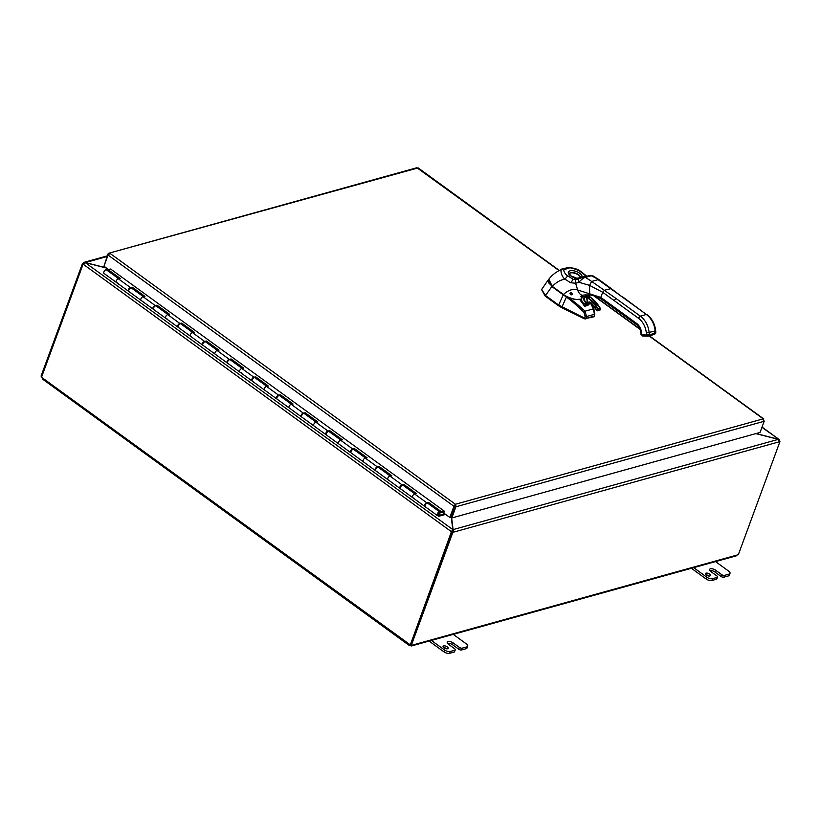 <?xml version="1.0" encoding="UTF-8"?>
<svg xmlns="http://www.w3.org/2000/svg" width="821" height="821" viewBox="0 0 821 821"><rect width="100%" height="100%" fill="white"/><g stroke="black" fill="none" stroke-linecap="round" stroke-linejoin="round"><path stroke-width="1.23" d="M691.395 568.296L706.142 579.01A4.331 1.95 20.2 0 0 709.128 580.375A4.331 1.95 20.2 0 0 711.961 580.488L716.405 579.257A2.165 0.975 20.2 0 0 716.887 578.887A2.165 0.975 20.2 0 0 716.918 578.661M714.958 561.164L728.668 571.129A4.331 1.95 -159.8 0 1 730.054 572.935A4.331 1.95 -159.8 0 1 730.002 573.386A4.331 1.95 -159.8 0 1 729.027 574.125L724.584 575.357A2.165 0.975 -159.8 0 1 723.168 575.295A2.165 0.975 -159.8 0 1 721.68 574.618L715.502 570.133A3.797 1.714 -159.8 0 0 711.899 568.758A3.797 1.714 -159.8 0 0 709.549 569.487A3.797 1.714 -159.8 0 0 710.719 571.457L716.887 575.942A2.165 0.975 -159.8 0 1 717.585 576.845A2.165 0.975 -159.8 0 1 717.554 577.071A2.165 0.975 -159.8 0 1 717.072 577.44L712.628 578.672A4.331 1.95 -159.8 0 1 709.796 578.559A4.331 1.95 -159.8 0 1 706.809 577.194L693.098 567.229M721.68 574.618L721.012 576.434A2.165 0.975 20.2 0 0 722.501 577.112A2.165 0.975 20.2 0 0 723.917 577.173L728.36 575.942A4.331 1.95 20.2 0 0 729.335 575.193L730.002 573.386M709.139 576.034A2.709 1.221 20.2 0 0 708.954 575.901A2.709 1.221 20.2 0 0 706.019 574.895M709.621 574.084A2.709 1.221 -159.8 0 1 710.452 575.49A2.709 1.221 -159.8 0 1 708.769 576.014A2.709 1.221 -159.8 0 1 706.204 575.028A2.709 1.221 -159.8 0 1 705.362 573.622A2.709 1.221 -159.8 0 1 707.045 573.099A2.709 1.221 -159.8 0 1 709.621 574.084M721.012 576.434L714.834 571.95A3.797 1.714 20.2 0 0 709.837 570.626M429.096 641.068L443.843 651.782A4.331 1.95 20.2 0 0 446.829 653.147A4.331 1.95 20.2 0 0 449.662 653.27L454.105 652.038A2.165 0.975 20.2 0 0 454.588 651.658A2.165 0.975 20.2 0 0 454.618 651.443M452.658 633.945L466.369 643.9A4.331 1.95 -159.8 0 1 467.754 645.717A4.331 1.95 -159.8 0 1 467.703 646.158A4.331 1.95 -159.8 0 1 466.728 646.907L462.285 648.138A2.165 0.975 -159.8 0 1 460.868 648.077A2.165 0.975 -159.8 0 1 459.38 647.389L453.202 642.915A3.797 1.714 -159.8 0 0 449.61 641.529A3.797 1.714 -159.8 0 0 447.25 642.268A3.797 1.714 -159.8 0 0 448.42 644.239L454.588 648.723A2.165 0.975 -159.8 0 1 455.286 649.627A2.165 0.975 -159.8 0 1 455.255 649.852A2.165 0.975 -159.8 0 1 454.772 650.222L450.329 651.453A4.331 1.95 -159.8 0 1 447.496 651.33A4.331 1.95 -159.8 0 1 444.51 649.965L430.799 640.011M459.38 647.389L458.713 649.206A2.165 0.975 20.2 0 0 460.201 649.893A2.165 0.975 20.2 0 0 461.618 649.955L466.061 648.723A4.331 1.95 20.2 0 0 467.036 647.974L467.703 646.158M446.84 648.816A2.709 1.221 20.2 0 0 446.655 648.672A2.709 1.221 20.2 0 0 443.72 647.666M447.322 646.856A2.709 1.221 -159.8 0 1 448.163 648.272A2.709 1.221 -159.8 0 1 446.48 648.795A2.709 1.221 -159.8 0 1 443.904 647.81A2.709 1.221 -159.8 0 1 443.063 646.394A2.709 1.221 -159.8 0 1 444.746 645.881A2.709 1.221 -159.8 0 1 447.322 646.856M458.713 649.206L452.535 644.721A3.797 1.714 20.2 0 0 447.537 643.397M451.14 515.875L451.211 516.45M451.355 517.63L452.761 529.555L451.427 531.69L83.188 264.208L85.281 262.648L106.443 268.036M452.361 530.633L452.761 529.555L85.281 262.648M106.166 267.841L85.271 262.515L83.988 262.351L83.065 263.192L83.568 263.562M85.22 262.648L107.058 256.47M452.556 530.12L452.494 531.526L453.408 532.193L451.622 517.825M755.823 433.611L778.349 439.358L779.427 441.739L453.408 532.193L452.494 531.526M451.509 531.741L452.309 531.515L451.427 531.69L410.521 644.331M779.303 440.713L778.329 439.225L756.059 433.55M762.042 427.074L779.037 439.42L761.95 427.331M452.617 530.705L453.018 529.627L778.349 439.358M83.332 263.91L82.541 263.336L83.065 263.192M82.541 263.336L41.05 376.1L41.738 376.603M779.95 441.595L738.459 554.36A1.211 0.575 -54 0 0 737.463 554.924L735.606 555.509M83.116 264.157L41.635 376.89A1.211 0.913 74.5 0 1 41.974 377.588L42.559 378.799M410.233 644.259L410.408 644.618A1.211 0.544 -159.8 0 1 410.685 644.69L411.239 644.516M451.971 531.669L410.479 644.444L411.393 645.101A1.211 0.575 -54 0 1 412.029 644.998A1.211 0.575 -54 0 1 412.152 645.183L410.295 645.768A1.211 0.544 20.2 0 0 410.018 645.696L409.422 644.485A1.211 0.913 74.5 0 1 410.028 644.475M41.974 377.588L409.679 644.413M410.151 644.434L410.018 645.696L409.34 645.522L42.22 378.871M411.814 644.937L411.506 645.953L736.488 555.786M411.393 645.101L452.884 532.336M410.295 645.768L410.787 644.67M583.916 299.449L586.194 302.775M587.61 304.796L588.021 305.371L584.634 306.305L579.677 299.48M590.412 302.446A2.73 2.063 -105.5 0 0 590.278 302.692L593.419 308.85L584.993 311.18L586.584 316.506L585.137 316.259L584.624 318.127L585.999 318.404L594.219 316.116L594.045 316.752L594.271 316.116L594.425 314.34L586.584 316.506L586.061 318.374M584.347 300.927L585.116 302.036M587.138 304.93L584.224 305.607M584.552 306.079L587.189 305.361M587.528 305.166L586.02 305.238M584.634 306.1L579.77 299.46M563.463 294.595L563.257 294.842A12.11 5.408 20.3 0 0 564.304 295.539L566.685 296.648C571.067 299.06 577.173 303.903 584.993 311.18L583.936 312.267L585.137 316.259M541.593 289.659L545.195 296.094L558.434 305.72L558.67 305.073L545.534 295.519A2.237 1.693 -105.4 0 0 545.431 295.447L541.665 289.423L548.407 279.663L551.835 286.529L563.257 294.842L558.66 305.063M558.67 305.073L584.624 318.127M564.304 295.539L566.387 297.11L561.667 307.649L584.47 318.815L584.706 318.179M584.47 318.815L594.045 316.752M561.667 307.649L558.434 305.72M593.84 309.538A1.365 0.698 152.6 0 0 593.87 309.096A1.365 0.698 152.6 0 0 593.419 308.85L594.425 314.34A1.365 0.616 -173.5 0 0 594.753 314.002L594.527 315.952M594.578 313.653A1.365 0.616 -173.5 0 1 594.753 314.002L593.87 309.096L590.278 302.692A5.46 4.126 74.5 0 1 588.041 304.683A5.46 4.126 74.5 0 1 587.795 304.735M641.417 333.757L641.765 334.845L641.581 332.833A10.919 8.251 74.5 0 0 636.521 323.361L600.798 297.407L602.686 292.266L589.55 285.369L591.654 281.439L616.037 298.495L614.118 300.568L602.686 292.266L604.605 290.193L611.204 288.582L599.32 279.879L591.377 275.743L585.465 277.385C584.193 277.447 581.966 279.068 578.784 282.25L575.901 283.183A7.43 6.825 63.7 0 1 575.644 283.266A3.407 1.334 -106 0 1 575.993 279.653L573.325 279.417L576.496 278.329M601.454 298.762L600.798 297.407L577.635 289.967L575.644 283.266L570.564 282.711L565.197 279.304C561.03 279.54 556.72 281.901 552.287 286.385L549.023 283.214C548.192 280.33 548.13 278.996 548.869 279.222L552.287 286.385L563.483 294.472C565.843 296.607 573.91 299.573 576.835 299.46L581.022 299.152L582.705 296.72M585.24 296.586A9.554 7.225 -105.5 0 0 585.404 296.545A9.554 7.225 -105.5 0 0 588.185 294.78L588.421 294.975A5.46 4.126 74.5 0 1 589.652 296.33A3.407 2.576 -105.5 0 0 590.535 297.264A33.158 25.071 74.5 0 1 600.274 308.306A1.232 0.924 74.5 0 1 599.864 310.102L600.356 308.306L598.119 308.901A33.158 25.071 -105.5 0 0 588.38 297.859A3.407 2.576 74.5 0 1 587.508 296.925A5.46 4.126 -105.5 0 0 586.738 295.981M586.071 294.852L582.027 295.242C580.057 294.554 578.6 292.789 577.635 289.967C572.976 288.54 568.265 290.049 563.483 294.472L552.287 286.519L563.545 294.616C567.691 297.366 572.083 298.988 576.711 299.48L580.816 299.203M548.777 282.588L552.266 286.467M569.959 293.23C571.118 292.327 571.878 292.687 572.237 294.298C571.047 295.232 570.287 294.872 569.959 293.23L570.554 292.676M585.373 295.981L583.731 298.331M589.026 295.447A9.554 7.225 -105.5 0 0 589.889 294.924M583.905 298.351L585.784 297.305M585.619 294.955L582.027 295.242C580.57 296.145 580.478 296.699 581.761 296.884L582.51 296.771M614.118 300.568L638.42 318.22A17.056 12.9 74.5 0 1 646.312 333.008L646.496 335.019L641.765 334.845L642.566 335.974L640.996 334.434L640.832 332.659C640.401 329.17 638.995 326.501 636.614 324.664L600.88 298.711L596.046 296.35L590.627 295.026L589.663 293.364L589.55 285.369L578.784 282.25A3.407 1.509 -108.7 0 1 579.144 278.596L579.144 278.596A3.407 1.509 -108.7 0 1 579.195 278.586L576.157 279.602A3.407 1.334 -108.5 0 1 576.157 279.602A3.407 1.334 -108.5 0 0 575.901 283.183M576.085 279.633A4.782 4.7 31.7 0 1 575.993 279.653L583.752 277.118A3.407 2.586 -105.5 0 0 583.618 277.159L579.195 278.586M570.564 282.711L573.325 279.417L568.142 276.03C565.105 274.943 561.964 268.754 565.217 269.237L568.994 268.19C569.384 266.64 580.385 270.673 581.217 272.398L586.964 276.615M568.142 276.03A3.407 1.457 -55.9 0 0 565.197 279.304C561.667 277.293 558.916 268.046 563.165 268.836L566.952 267.779A3.407 2.576 74.5 0 1 567.034 267.759L567.034 267.759A3.407 2.576 74.5 0 1 568.994 268.19M548.869 279.222C552.102 274.778 556.792 271.341 562.949 268.898L563.165 268.836A3.407 2.576 74.5 0 1 563.247 268.806L563.247 268.806A3.407 2.576 74.5 0 1 565.217 269.237M611.204 288.582L622.061 296.822L598.109 279.653L591.654 281.439L585.465 277.385A3.407 2.586 -105.5 0 0 583.752 277.118L589.673 275.476L591.377 275.743A3.407 2.566 -105.5 0 0 589.673 275.476L589.673 275.476A3.407 2.566 -105.5 0 0 589.55 275.517L583.618 277.159M580.324 277.662L576.763 278.206L571.005 275.887L569.251 273.701A5.88 2.648 -159.8 0 1 572.873 272.521A5.88 2.648 -159.8 0 1 578.487 274.666A5.88 2.648 -159.8 0 1 580.324 277.662A1.365 1.221 -162.9 0 1 582.017 277.005C581.371 277.888 579.688 278.36 576.978 278.411A7.245 3.263 -159.8 0 1 570.626 275.856A7.245 3.263 -159.8 0 1 570.031 270.838A7.245 3.263 -159.8 0 1 579.759 273.321A7.245 3.263 -159.8 0 1 582.017 277.005L585.66 276L587.343 276.574M580.231 277.785A5.87 2.648 20.2 0 0 578.364 274.984A5.87 2.648 20.2 0 0 569.251 273.804M572.237 294.298L571.673 294.842M582.079 295.293C580.704 296.135 580.673 296.648 581.986 296.822L585.075 296.638A9.554 7.132 -104.3 0 0 588 294.78M572.258 293.959A1.19 0.903 74.5 0 1 572.011 293.343M110.65 269.031L444.407 511.226L443.74 513.043L449.836 517.466L454.085 505.869L455.409 504.258L763.222 418.854L764.177 421.265L760.061 432.441L451.807 517.969L456.055 506.372L455.409 504.258L450.637 517.24L449.836 517.466M454.752 506.064L453.941 506.29L108.074 255.064L103.959 266.24L108.341 269.421M108.074 255.064L110.035 253.402L455.409 504.258M108.495 254.438L107.951 254.038L108.875 253.196L417.848 167.987L418.33 168.674M108.875 253.196L416.904 167.73L559.05 270.55M107.951 254.038L104.236 265.501M456.055 506.372L455.008 505.336L450.893 517.302L451.807 517.969M763.222 418.854L649.021 335.902M764.177 421.265L455.922 506.793L455.008 506.126M129.872 288.551A1.088 0.513 126 0 0 129.02 289.515A1.088 0.513 126 0 0 128.928 289.854M154.564 306.479A1.088 0.513 126 0 0 153.712 307.444A1.088 0.513 126 0 0 153.609 307.783M179.245 324.418A1.088 0.513 126 0 0 178.403 325.383A1.088 0.513 126 0 0 178.301 325.721M203.936 342.347A1.088 0.513 126 0 0 203.095 343.311A1.088 0.513 126 0 0 202.992 343.65M228.628 360.286A1.088 0.513 126 0 0 227.786 361.25A1.088 0.513 126 0 0 227.684 361.589M253.32 378.214A1.088 0.513 126 0 0 252.468 379.179A1.088 0.513 126 0 0 252.375 379.518M278.011 396.153A1.088 0.513 126 0 0 277.159 397.118A1.088 0.513 126 0 0 277.057 397.456M302.692 414.082A1.088 0.513 126 0 0 301.851 415.046A1.088 0.513 126 0 0 301.748 415.385M327.384 432.02A1.088 0.513 126 0 0 326.542 432.985A1.088 0.513 126 0 0 326.44 433.324M352.076 449.949A1.088 0.513 126 0 0 351.234 450.914A1.088 0.513 126 0 0 351.131 451.252M376.767 467.888A1.088 0.513 126 0 0 375.915 468.842A1.088 0.513 126 0 0 375.823 469.191M401.459 485.816A1.088 0.513 126 0 0 400.607 486.781A1.088 0.513 126 0 0 400.515 487.12M426.15 503.755A1.088 0.513 126 0 0 425.299 504.71A1.088 0.513 126 0 0 425.196 505.059M118.891 278.688L107.5 270.417L107.89 269.493L120.235 278.463L118.357 278.781A2.165 1.026 126 0 0 116.479 280.423A2.165 1.026 126 0 0 116.305 282.373A2.165 1.026 -54 0 1 117.372 279.325A2.165 1.026 -54 0 1 118.85 278.863M143.583 296.617L131.945 288.171L132.335 287.247L144.927 296.391L143.049 296.709A2.165 1.026 126 0 0 141.171 298.351A2.165 1.026 126 0 0 140.996 300.301A2.165 1.026 -54 0 1 142.064 297.253A2.165 1.026 -54 0 1 143.542 296.802M128.702 291.26A2.165 1.026 -54 0 1 128.404 291.157A2.165 1.026 -54 0 1 128.579 289.208A2.165 1.026 -54 0 1 130.457 287.566L132.335 287.247M168.274 314.556L156.637 306.1L157.027 305.176L169.619 314.33L167.741 314.638A2.165 1.026 126 0 0 165.863 316.29A2.165 1.026 126 0 0 165.678 318.24A2.165 1.026 -54 0 1 166.745 315.192A2.165 1.026 -54 0 1 168.233 314.73M153.394 309.189A2.165 1.026 -54 0 1 153.096 309.086A2.165 1.026 -54 0 1 153.27 307.136A2.165 1.026 -54 0 1 155.148 305.494L157.027 305.176M192.956 332.484L181.318 324.038L181.718 323.115L194.31 332.259L192.432 332.577A2.165 1.026 126 0 0 190.554 334.219A2.165 1.026 126 0 0 190.369 336.169A2.165 1.026 -54 0 1 191.437 333.121A2.165 1.026 -54 0 1 192.914 332.659M178.085 327.127A2.165 1.026 -54 0 1 177.777 327.025A2.165 1.026 -54 0 1 177.962 325.075A2.165 1.026 -54 0 1 179.84 323.433L181.718 323.115M217.647 350.423L206.009 341.967L206.399 341.043L218.991 350.198L217.124 350.505A2.165 1.026 126 0 0 215.246 352.158A2.165 1.026 126 0 0 215.061 354.108A2.165 1.026 -54 0 1 216.128 351.06A2.165 1.026 -54 0 1 217.606 350.598M202.777 345.056A2.165 1.026 -54 0 1 202.469 344.953A2.165 1.026 -54 0 1 202.654 343.004A2.165 1.026 -54 0 1 204.532 341.362L206.399 341.043M242.339 368.352L230.701 359.906L231.091 358.982L243.683 368.126L241.805 368.444A2.165 1.026 126 0 0 239.927 370.086A2.165 1.026 126 0 0 239.753 372.036A2.165 1.026 -54 0 1 240.82 368.988A2.165 1.026 -54 0 1 242.298 368.526M227.468 362.995A2.165 1.026 -54 0 1 227.16 362.892A2.165 1.026 -54 0 1 227.335 360.942A2.165 1.026 -54 0 1 229.213 359.3L231.091 358.982M267.03 386.291L255.393 377.834L255.783 376.911L268.375 386.055L266.497 386.373A2.165 1.026 126 0 0 264.619 388.015A2.165 1.026 126 0 0 264.444 389.965A2.165 1.026 -54 0 1 265.511 386.917A2.165 1.026 -54 0 1 266.989 386.465M252.15 380.923A2.165 1.026 -54 0 1 251.852 380.821A2.165 1.026 -54 0 1 252.026 378.871A2.165 1.026 -54 0 1 253.905 377.229L255.783 376.911M291.722 404.219L280.084 395.763L280.474 394.85L293.066 403.994L291.188 404.312A2.165 1.026 126 0 0 289.31 405.954A2.165 1.026 126 0 0 289.136 407.904A2.165 1.026 -54 0 1 290.193 404.856A2.165 1.026 -54 0 1 291.681 404.394M276.841 398.852A2.165 1.026 -54 0 1 276.544 398.76A2.165 1.026 -54 0 1 276.718 396.81A2.165 1.026 -54 0 1 278.596 395.168L280.474 394.85M316.403 422.158L304.765 413.702L305.166 412.778L317.758 421.922L315.88 422.24A2.165 1.026 126 0 0 314.002 423.882A2.165 1.026 126 0 0 313.817 425.832A2.165 1.026 -54 0 1 314.884 422.784A2.165 1.026 -54 0 1 316.362 422.333M301.533 416.791A2.165 1.026 -54 0 1 301.225 416.688A2.165 1.026 -54 0 1 301.41 414.738A2.165 1.026 -54 0 1 303.288 413.096L305.166 412.778M341.095 440.087L329.457 431.63L329.847 430.717L342.439 439.861L340.571 440.179A2.165 1.026 126 0 0 338.693 441.821A2.165 1.026 126 0 0 338.509 443.771A2.165 1.026 -54 0 1 339.576 440.723A2.165 1.026 -54 0 1 341.054 440.261M326.224 434.72A2.165 1.026 -54 0 1 325.916 434.627A2.165 1.026 -54 0 1 326.101 432.677A2.165 1.026 -54 0 1 327.979 431.025L329.847 430.717M365.786 458.015L354.149 449.569L354.539 448.646L367.131 457.79L365.253 458.108A2.165 1.026 126 0 0 363.375 459.75A2.165 1.026 126 0 0 363.2 461.7A2.165 1.026 -54 0 1 364.267 458.652A2.165 1.026 -54 0 1 365.745 458.2M350.916 452.658A2.165 1.026 -54 0 1 350.608 452.556A2.165 1.026 -54 0 1 350.783 450.606A2.165 1.026 -54 0 1 352.671 448.964L354.539 448.646M390.478 475.954L378.84 467.498L379.23 466.585L391.822 475.728L389.944 476.047A2.165 1.026 126 0 0 388.066 477.689A2.165 1.026 126 0 0 387.892 479.638A2.165 1.026 -54 0 1 388.959 476.591A2.165 1.026 -54 0 1 390.437 476.129M375.608 470.587A2.165 1.026 -54 0 1 375.3 470.495A2.165 1.026 -54 0 1 375.474 468.545A2.165 1.026 -54 0 1 377.352 466.892L379.23 466.585M415.169 493.883L403.532 485.437L403.922 484.513L416.514 493.657L414.636 493.975A2.165 1.026 126 0 0 412.758 495.617A2.165 1.026 126 0 0 412.583 497.567A2.165 1.026 -54 0 1 413.651 494.519A2.165 1.026 -54 0 1 415.128 494.068M400.289 488.526A2.165 1.026 -54 0 1 399.991 488.423A2.165 1.026 -54 0 1 400.166 486.473A2.165 1.026 -54 0 1 402.044 484.831L403.922 484.513M424.98 506.454A2.165 1.026 -54 0 1 424.673 506.362A2.165 1.026 -54 0 1 424.857 504.402A2.165 1.026 -54 0 1 426.735 502.76L428.613 502.452L441.205 511.596L444.223 511.083M110.907 268.98L107.89 269.493M441.205 511.596L440.815 512.509L427.987 503.406M428.223 503.365L428.613 502.452M440.815 512.509L444.14 511.955M438.506 514.48L438.527 514.49A1.088 0.513 -54 0 0 439.204 513.607A1.088 0.513 -54 0 0 439.184 512.879A1.088 0.513 -54 0 0 438.876 512.838A1.088 0.513 -54 0 0 437.973 513.689A1.088 0.513 -54 0 0 437.901 514.623A1.088 0.513 -54 0 0 437.942 514.644L438.753 515.044L437.932 514.593L438.917 512.868L438.168 514.634L439.327 515.321L444.797 513.802M445.608 514.398L438.835 516.276L437.336 515.547A2.165 1.026 -54 0 1 437.265 515.506A2.165 1.026 -54 0 1 438.332 512.458A2.165 1.026 -54 0 1 439.82 511.996L427.72 503.211A2.165 1.026 126 0 0 426.232 503.663A2.165 1.026 126 0 0 425.175 506.711A2.165 1.026 126 0 0 425.247 506.762L437.203 515.444M439.82 511.996A2.165 1.026 -54 0 1 439.05 514.757L438.527 514.49M143.347 296.658L131.442 288.007A2.165 1.026 126 0 0 129.964 288.469A2.165 1.026 126 0 0 128.897 291.517A2.165 1.026 126 0 0 128.969 291.558L140.925 300.25M116.243 282.311L104.031 273.444A2.165 1.026 -54 0 1 103.959 273.403A2.165 1.026 -54 0 1 105.026 270.355A2.165 1.026 -54 0 1 106.504 269.893L118.655 278.73M168.038 314.597L156.134 305.946A2.165 1.026 126 0 0 154.656 306.397A2.165 1.026 126 0 0 153.589 309.445A2.165 1.026 126 0 0 153.66 309.496L165.616 318.179M192.73 332.526L180.825 323.874A2.165 1.026 126 0 0 179.337 324.336A2.165 1.026 126 0 0 178.27 327.384A2.165 1.026 126 0 0 178.342 327.425L190.308 336.117M217.421 350.454L205.507 341.813A2.165 1.026 126 0 0 204.029 342.265A2.165 1.026 126 0 0 202.961 345.313A2.165 1.026 126 0 0 203.033 345.364L214.999 354.046M242.103 368.393L230.198 359.742A2.165 1.026 126 0 0 228.72 360.203A2.165 1.026 126 0 0 227.653 363.251A2.165 1.026 126 0 0 227.725 363.293L239.691 371.985M266.794 386.322L254.89 377.681A2.165 1.026 126 0 0 253.412 378.132A2.165 1.026 126 0 0 252.345 381.18A2.165 1.026 126 0 0 252.416 381.221L264.383 389.913M291.486 404.26L279.581 395.609A2.165 1.026 126 0 0 278.103 396.071A2.165 1.026 126 0 0 277.036 399.119A2.165 1.026 126 0 0 277.108 399.16L289.064 407.852M316.177 422.189L304.273 413.548A2.165 1.026 126 0 0 302.785 414A2.165 1.026 126 0 0 301.728 417.047A2.165 1.026 126 0 0 301.8 417.089L313.755 425.781M340.869 440.128L328.954 431.477A2.165 1.026 126 0 0 327.476 431.938A2.165 1.026 126 0 0 326.409 434.986A2.165 1.026 126 0 0 326.481 435.027L338.447 443.709M365.561 458.056L353.646 449.405A2.165 1.026 126 0 0 352.168 449.867A2.165 1.026 126 0 0 351.101 452.915A2.165 1.026 126 0 0 351.172 452.956L363.139 461.648M390.242 475.995L378.337 467.344A2.165 1.026 126 0 0 376.86 467.806A2.165 1.026 126 0 0 375.792 470.854A2.165 1.026 126 0 0 375.864 470.895L387.83 479.577M414.933 493.924L403.029 485.273A2.165 1.026 126 0 0 401.551 485.734A2.165 1.026 126 0 0 400.484 488.782A2.165 1.026 126 0 0 400.556 488.823L412.511 497.516M241.282 372.796L239.824 372.077A2.165 1.026 -54 0 1 239.753 372.036L251.852 380.821M264.516 390.016A2.165 1.026 -54 0 1 264.444 389.965L276.544 398.76M289.208 407.945A2.165 1.026 -54 0 1 289.136 407.904L301.225 416.688M313.889 425.883A2.165 1.026 -54 0 1 313.817 425.832L325.916 434.627M338.58 443.812A2.165 1.026 -54 0 1 338.509 443.771L350.608 452.556M363.272 461.751A2.165 1.026 -54 0 1 363.2 461.7L375.3 470.495M387.964 479.68A2.165 1.026 -54 0 1 387.892 479.638L399.991 488.423M117.834 283.132L116.377 282.414A2.165 1.026 -54 0 1 116.305 282.373L128.404 291.157M141.068 300.342A2.165 1.026 -54 0 1 140.996 300.301L153.096 309.086M167.217 319L165.76 318.281A2.165 1.026 -54 0 1 165.678 318.24L177.777 327.025M190.441 336.21A2.165 1.026 -54 0 1 190.369 336.169L202.469 344.953M215.133 354.149A2.165 1.026 -54 0 1 215.061 354.108L227.16 362.892M414.112 498.326L412.655 497.608A2.165 1.026 -54 0 1 412.583 497.567L424.673 506.362M706.809 577.194L706.142 579.01M729.027 574.125L728.36 575.942M717.072 577.44L716.405 579.257M723.917 577.173L724.584 575.357M715.502 570.133L714.834 571.95M711.961 580.488L712.628 578.672M444.51 649.965L443.843 651.782M466.728 646.907L466.061 648.723M454.772 650.222L454.105 652.038M461.618 649.955L462.285 648.138M453.202 642.915L452.535 644.721M449.662 653.27L450.329 651.453M412.152 645.183L737.463 554.924M545.195 296.094L545.431 295.447M585.763 319.03L585.999 318.404M566.685 296.648L566.387 297.11C570.4 299.819 576.25 304.878 583.936 312.267M551.999 286.313L545.534 295.519M616.037 298.495L640.339 316.147C645.409 320.077 648.354 325.598 649.185 332.71L649.36 334.722L646.496 335.019L647.482 336.128L655.096 332.638M642.74 335.953L647.133 336.117M622.061 296.822L646.363 314.474L640.339 316.147L638.42 318.22M622.636 296.884L646.363 314.474C651.433 318.415 654.378 323.926 655.209 331.037L646.312 333.008M642.566 335.974L647.482 336.128M612.23 305.71L612.887 307.075M580.94 299.234C575.819 300.322 570 298.782 563.483 294.616L563.545 294.616M585.127 296.812L583.947 298.074M581.873 296.822L581.063 299.07M590.176 294.965L589.068 295.478A9.554 7.317 -106.7 0 0 590.001 294.944M636.521 323.361L637.188 324.726M562.949 268.898L567.034 267.759C573.099 267.43 578.179 269.042 582.274 272.572L582.274 272.572A3.407 1.765 128 0 0 581.217 272.398M654.922 330.617L655.384 333.049L654.46 334.352L655.846 332.813L655.661 330.791C654.881 323.864 651.966 318.445 646.938 314.535M647.307 336.148L648.436 336.025M596.723 310.266A1.232 0.924 -105.5 0 0 598.119 308.901L597.698 309.127A32.819 24.815 -105.5 0 0 588.062 298.197A3.756 2.843 74.5 0 1 587.097 297.181A5.121 3.869 -105.5 0 0 586.297 296.217M583.998 305.32L585.352 305.063A5.121 3.869 -105.5 0 0 587.672 303.144A3.068 2.319 74.5 0 1 591.048 302.713A31.044 23.47 74.5 0 1 596.631 310.03A0.883 0.667 -105.5 0 0 597.698 309.127M600.315 308.388L590.627 297.274L588.062 298.197M586.338 297.828A3.582 2.709 74.5 0 1 585.383 303.472A3.582 2.709 74.5 0 1 582.52 302.2A3.582 2.709 74.5 0 1 582.787 296.904M584.921 296.668A3.582 2.709 74.5 0 1 586.266 297.736M585.157 296.617A3.92 2.966 74.5 0 1 586.297 297.684A3.92 2.966 74.5 0 1 586.42 303.103A3.92 2.966 74.5 0 1 582.12 302.477A3.92 2.966 74.5 0 1 581.227 298.741M584.46 296.771A3.582 2.709 -105.5 0 0 584.665 301.605A3.582 2.709 -105.5 0 0 586.348 302.857L584.757 301.615L584.501 296.761M590.35 302.549L588.041 304.683L585.886 305.279A5.46 4.126 -105.5 0 0 588.123 303.298L590.278 302.692M588.554 295.078L587.846 295.129M589.714 296.422L587.097 297.181M590.638 297.489L588.277 294.79M591.048 302.713L591.12 302.908A30.705 23.214 74.5 0 1 596.59 310.061M587.672 303.144L588.123 303.298A2.73 2.063 74.5 0 1 589.242 302.302A2.73 2.063 74.5 0 1 591.017 302.805M585.63 305.34L584.213 305.607L585.352 305.063M455.008 505.336L454.085 505.869M640.082 329.406L593.573 295.632M118.357 278.781L130.457 287.566M143.049 296.709L155.148 305.494M167.741 314.638L179.84 323.433M192.432 332.577L204.532 341.362M217.124 350.505L229.213 359.3M241.805 368.444L253.905 377.229M266.497 386.373L278.596 395.168M291.188 404.312L303.288 413.096M315.88 422.24L327.979 431.025M340.571 440.179L352.671 448.964M365.253 458.108L377.352 466.892M389.944 476.047L402.044 484.831M414.636 493.975L426.735 502.76M439.358 515.311L438.342 514.572M438.301 514.593L439.297 515.311M716.887 578.887L717.554 577.071M454.588 651.658L455.255 649.852M83.988 262.351L107.274 255.885M594.312 316.547L594.507 316.013M586.091 296.925L583.608 298.495M592.731 275.733L599.32 279.879M582.274 272.572L586.81 276.246M585.291 294.965L590.627 295.026M648.672 336.005L654.696 334.332M589.242 302.302L591.028 302.898L596.631 310.266L599.864 310.102M584.87 296.689L586.245 297.818C587.61 300.517 587.323 302.405 585.383 303.472M763.817 418.967L649.339 335.82M639.898 328.964L594.25 295.806M559.296 270.417L418.269 167.987M400.484 488.782L412.583 497.567M375.792 470.854L387.892 479.638M351.101 452.915L363.2 461.7M326.409 434.986L338.509 443.771M301.728 417.047L313.817 425.832M277.036 399.119L289.136 407.904M252.345 381.18L264.444 389.965M227.653 363.251L239.753 372.036M202.961 345.313L215.061 354.108M178.27 327.384L190.369 336.169M153.589 309.445L165.678 318.24M103.959 273.403L116.305 282.373M128.897 291.517L140.996 300.301M425.175 506.711L437.265 515.506"/></g></svg>
